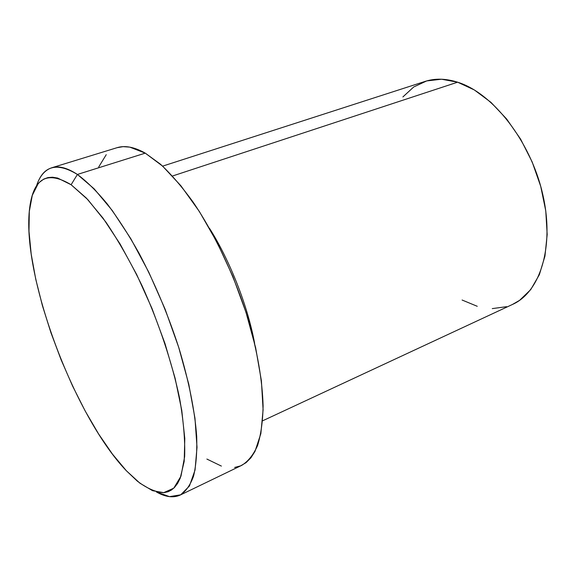 <?xml version="1.0" encoding="UTF-8"?>
<svg xmlns="http://www.w3.org/2000/svg" width="576" height="576" viewBox="0 0 576 576"><rect width="100%" height="100%" fill="white"/><g stroke="black" fill="none" stroke-linecap="round" stroke-linejoin="round"><path stroke-width="0.86" d="M180.216 495.058C173.448 498.125 165.521 497.102 156.442 491.983L169.495 496.642L180.706 494.813L189.432 486.014L195.041 470.074L197.014 447.235L194.969 418.219L188.798 384.293L178.668 347.22L165.074 309.11L148.802 272.239L130.838 238.759L112.262 210.506L94.147 188.82L77.4 174.456C86.731 181.368 96.638 191.138 107.122 203.76C117.785 217.922 128.383 234.338 138.924 253.022C154.699 282.895 168.041 314.597 178.956 348.127C188.914 381.319 194.832 410.767 196.697 436.471C197.15 452.21 196.114 465.408 193.586 476.064C190.282 485.15 185.832 491.479 180.216 495.058L241.754 465.343C248.162 461.405 253.426 454.817 257.558 445.565C260.921 434.801 262.764 421.625 263.102 406.03C262.404 380.65 257.45 351.828 248.227 319.565C235.08 276.962 214.978 234.317 193.09 202.075C182.066 186.89 171.209 174.276 160.502 164.239L145.267 153.137L77.4 174.456L71.107 184.738L87.833 199.634L105.97 222.199C118.447 240.768 130.514 262.022 142.157 285.962C158.897 323.042 172.03 362.498 179.532 397.93C183.478 420.509 185.177 440.078 184.644 456.631L180.986 476.15L173.765 488.182L163.591 492.703C155.614 492.185 146.83 488.311 137.246 481.075L126.36 470.75L139.889 483.178L152.568 490.702L163.886 492.682L168.185 491.702L171.461 490.01L174.449 487.505L177.588 483.437L180.23 478.174L184.198 461.354L184.795 438.502L181.771 410.4L175.104 378.245L165.017 343.649L151.992 308.47L136.735 274.651L120.11 244.03L103.054 218.16L86.45 198.173L71.107 184.738L57.643 178.049L52.567 177.221L47.959 177.574L43.819 179.057L39.622 182.167L38.03 183.938L32.285 195.358L29.304 211.414L28.987 231.286L31.198 254.124L35.734 279.144L42.394 305.568L50.926 332.662L61.085 359.734L72.612 386.1L85.234 411.084L98.626 433.987L112.464 454.118L126.36 470.75C73.526 415.519 20.678 273.024 29.758 207.245C33.66 177.955 47.441 170.453 71.107 184.738L77.4 174.456C56.614 161.82 42.948 165.73 36.41 186.192C39.586 176.263 44.698 170.122 51.754 167.767C58.716 165.571 67.27 167.803 77.4 174.456L145.267 153.137C134.374 147.024 124.97 145.21 117.072 147.686L51.754 167.767M209.462 228.29C227.11 255.852 246.787 301.241 254.65 343.426C247.536 305.41 230.112 261 209.462 228.29M402.898 96.941L413.698 86.983L426.708 80.928L441.526 79.222L457.618 82.195L172.49 176.011L457.618 82.195C445.81 78.473 434.974 78.214 425.11 81.41L162.626 166.14M262.598 420.818L512.633 304.38C540.482 291.982 554.99 245.722 542.455 193.097C530.107 140.486 492.552 93.017 457.618 82.195L474.336 89.942L490.946 102.348L506.642 118.987L520.639 139.183L532.188 162L540.706 186.307L545.767 210.888L547.178 234.533L544.954 256.126L539.338 274.723L530.719 289.62L519.602 300.341L512.323 304.531M506.585 306.677L492.271 308.606M477.252 306.295L462.089 300.024M98.719 166.975L106.236 154.67M117.036 147.694L123.113 146.65L129.794 147.132L145.267 153.137L162.547 166.068L180.878 185.746L199.382 211.543L217.051 242.338L232.898 276.566L245.995 312.372L255.65 347.753L261.403 380.808L263.095 409.86L260.849 433.663L255.002 451.39L250.891 457.834L246.074 462.65L240.638 465.847L234.655 467.453M221.386 466.085L206.878 459.058"/></g></svg>
